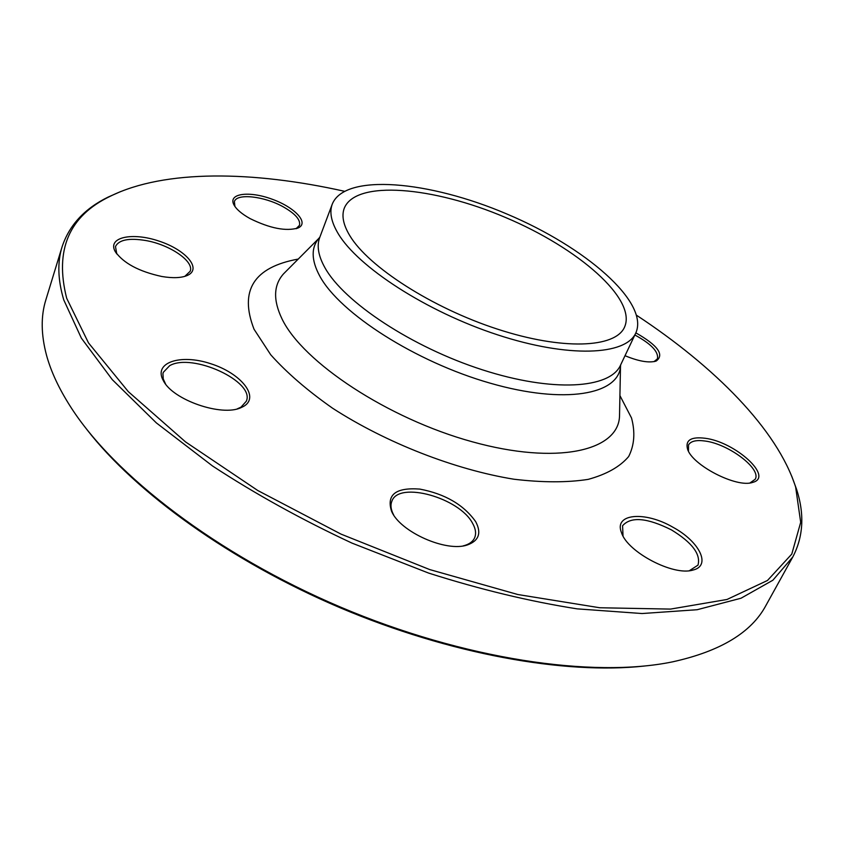 <?xml version="1.0" encoding="UTF-8"?>
<svg xmlns="http://www.w3.org/2000/svg" width="844" height="844" viewBox="0 0 844 844"><rect width="100%" height="100%" fill="white"/><g stroke="black" fill="none" stroke-linecap="round" stroke-linejoin="round"><path stroke-width="1.27" d="M791.83 476.459L796.599 489.372C804.638 514.207 803.372 536.742 792.801 556.956L772.882 580.218L741.011 598.227L697.165 609.716L642.031 613.535L577.159 608.862C529.789 601.434 480.289 589.513 428.636 573.087L351.927 543.082C301.772 519.682 255.31 493.983 212.519 465.972L156.362 422.907L112.294 379.652L81.362 338.138L63.764 299.905C57.825 279.902 57.265 262.189 62.097 246.786C69.292 225.137 84.622 208.584 108.074 197.116L120.671 191.567M62.097 246.786L45.861 299.842C40.776 316.078 41.008 334.562 46.536 355.303C50.914 371.349 58.827 388.356 70.274 406.323C113.877 475.045 217.003 554.635 340.364 607.026C463.746 659.375 592.636 678.27 672.362 661.896C720.259 651.378 751.445 632.578 765.919 605.486L792.801 556.956M349.849 235.74C343.297 224.873 341.44 215.695 344.278 208.204C355.757 179.656 433.405 186.608 505.683 217.562C578.151 248.052 637.104 299.071 624.528 327.166C615.413 348.034 562.537 350.45 497.264 329.065C432.033 307.86 368.427 266.788 349.849 235.74M644.056 666.074C564.826 674.725 449.683 654.195 340.069 607.733C230.496 561.154 135.747 492.59 86.932 429.585M250.056 218.585C241.553 213.827 236.109 209.122 233.746 204.47C228.196 193.318 249.507 190.765 272.158 199.216C294.904 207.371 309.421 222.953 298.196 227.933C286.137 231.562 270.091 228.439 250.056 218.585M161.816 276.494C138.922 271.515 123.382 263.17 115.164 251.47C107.146 237.291 132.181 231.921 158.936 241.078C185.807 249.803 202.212 268.793 187.547 275.355C181.555 277.982 172.978 278.362 161.816 276.494M243.789 406.281L240.899 407.705C221.645 416.83 172.809 399.95 163.398 380.739C152.954 362.625 180.278 353.594 210.483 363.637C240.783 373.09 260.089 396.849 243.789 406.281M475.678 521.645C481.671 532.986 478.917 540.751 467.407 544.939C446.36 552.514 400.014 531.857 391.521 511.169C386.352 494.7 395.762 487.336 419.732 489.077C445.01 493.888 463.651 504.733 475.678 521.645M672.995 527.268C699.507 541.531 711.692 565.913 692.903 570.069C673.501 576.315 627.387 552.05 621.522 532.712C613.493 513.5 644.9 510.831 672.995 527.268M705.078 438.258C735.177 441.834 774.233 477.198 752.626 482.399C736.77 488.307 691.553 464.865 687.459 448.776C685.349 440.083 691.225 436.57 705.078 438.258M635.859 332.863C657.909 345.428 664.661 354.828 656.136 361.074C649.004 363.131 638.634 361.337 625.014 355.704M344.32 191.25C253.073 170.857 164.812 169.349 110.406 196.188C69.008 215.927 54.427 249.951 66.687 298.28L88.504 342.917L128.341 391.669L185.553 441.918L257.789 490.522L340.987 534.104L429.691 569.563L517.868 594.535L599.725 607.754L670.516 609.094L726.99 599.472L767.491 580.472L791.788 554.075L800.692 522.309L795.639 487.051C777.155 429.269 714.752 366.834 636.703 315.361M338.043 233.387C331.196 221.835 329.276 212.066 332.283 204.09C344.806 172.967 429.111 180.711 507.138 214.123C585.388 247.039 649.521 302.31 635.827 332.937C625.942 355.482 568.592 358.162 497.57 334.836C426.61 311.689 357.719 266.926 338.043 233.387M653.994 361.633L657.413 358.858C658.816 351.906 651.304 343.951 634.857 334.984M749.989 482.937L755.158 479.297C761.868 469 728.636 443.944 705.151 441.043C696.311 439.798 690.761 441.106 688.514 444.957L688.472 451.065L687.459 448.776M689.39 570.692L697.988 565.142C700.984 554.286 692.143 542.544 671.455 529.905C647.126 517.72 630.827 516.328 622.577 525.749L623.02 535.94M463.166 545.878L464.717 545.467C469.654 543.937 472.935 541.426 474.571 537.923C476.375 533.724 475.731 528.882 472.629 523.385C459.558 497.823 398.79 480.763 391.89 501.146C390.403 504.701 390.751 508.827 392.935 513.511L393.663 514.946M237.175 408.897L241.025 407.135L246.29 401.259C255.51 381.731 192.232 352.444 169.655 365.684L163.303 372.341L162.934 373.702L163.24 378.924L165.561 383.999M184.794 276.378L190.195 271.262C194.342 261.387 169.876 244.654 145.759 240.529C128.921 237.786 118.825 239.802 115.48 246.564L116.788 253.949M296.022 228.724L299.493 225.348C300.686 219.851 295.273 213.68 283.246 206.843C264.341 196.188 236.658 193.033 234.389 201.632L234.927 206.485M619.95 395.657L631.523 417.991C635.342 432.276 634.403 445.115 628.685 456.498C620.076 466.711 606.562 474.339 588.152 479.381C567.073 482.652 542.333 482.589 513.922 479.223C454.895 469.665 386.098 442.815 332.663 408.264C307.469 390.603 286.833 372.774 270.745 354.796L254.044 329.244C239.042 290.568 253.759 267.189 298.196 259.076M620.646 364.903L620.593 365.737C619.158 394.665 564.836 404.709 490.195 383.176C415.638 361.918 339.815 313.219 319.823 276.188C311.13 260.089 310.951 247.303 319.275 237.839L319.834 237.217M286.264 271.103L283.489 273.899C273.488 285.156 273.013 300.179 282.054 318.99C302.838 362.266 387.86 418.624 472.313 441.792C556.861 465.266 617.956 451.034 619.507 416.535L619.591 412.589M332.283 204.09L319.728 237.491C316.584 245.836 318.325 255.922 324.961 267.77C344.014 302.163 411.925 347.179 482.325 369.788C552.778 392.576 610.149 388.715 620.519 365.178L619.591 412.188M319.728 237.491L286.549 270.818M635.827 332.937L620.519 365.178M110.406 196.188L108.074 197.116M795.639 487.051L796.599 489.372M654.132 361.601L656.136 361.074M750.137 482.884L752.626 482.399M690.234 570.491L692.903 570.069M622.693 535.138L621.522 532.712M464.717 545.467L467.407 544.939M392.935 513.511L391.521 511.169M238.293 408.475L240.899 407.705M164.949 382.976L163.398 380.739M185.121 276.231L187.547 275.355M116.609 253.633L115.164 251.47M296.075 228.703L298.196 227.933M234.896 206.432L233.746 204.47"/></g></svg>
